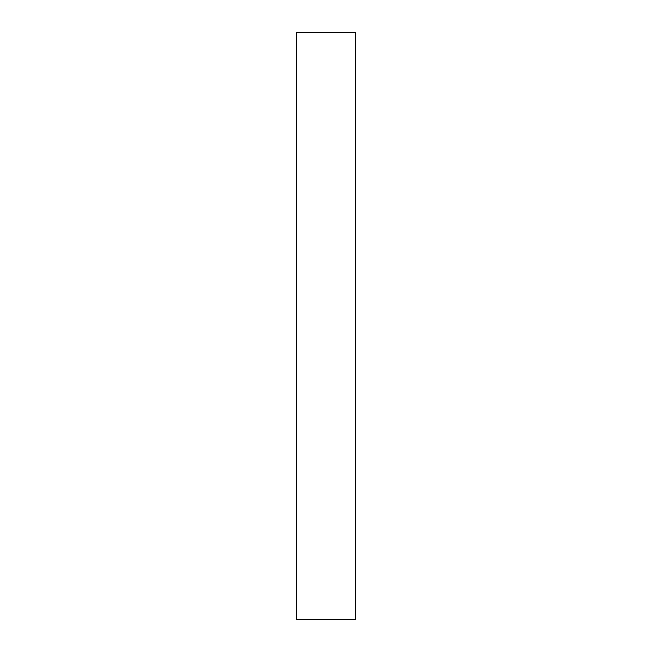 <?xml version="1.0" encoding="UTF-8"?>
<svg xmlns="http://www.w3.org/2000/svg" width="652" height="652" viewBox="0 0 652 652"><rect width="100%" height="100%" fill="white"/><g stroke="black" fill="none" stroke-linecap="round" stroke-linejoin="round"><path stroke-width="0.98" d="M296.66 619.4L296.66 32.6L355.34 32.6L355.34 619.4L296.66 619.4"/></g></svg>
